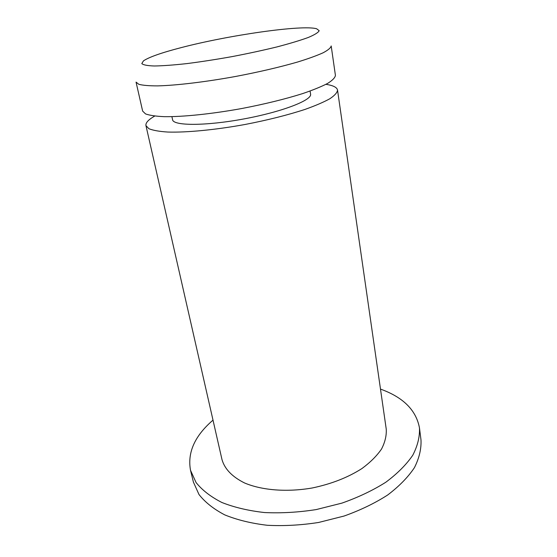 <?xml version="1.0" encoding="UTF-8"?>
<svg xmlns="http://www.w3.org/2000/svg" width="557" height="557" viewBox="0 0 557 557"><rect width="100%" height="100%" fill="white"/><g stroke="black" fill="none" stroke-linecap="round" stroke-linejoin="round"><path stroke-width="0.84" d="M213.004 420.131C194.748 435.859 187.256 452.59 190.522 470.324L193.397 482.07L198.981 494.491C205.094 502.282 213.679 509.077 224.736 514.877C237.108 519.918 251.27 523.378 267.221 525.272C283.882 526.142 301.003 525.202 318.59 522.473L344.101 516.033C360.358 510.226 374.875 503.222 387.665 495.006C399.125 486.324 408.044 477.203 414.422 467.657C419.233 458.105 421.426 448.845 420.988 439.891L419.463 427.894C416.156 410.168 403.164 397.232 380.487 389.092M190.522 470.324L196.064 482.522C202.17 490.16 210.762 496.816 221.853 502.477C234.267 507.392 248.492 510.748 264.519 512.544C281.271 513.331 298.503 512.343 316.202 509.578L341.887 503.131C358.262 497.352 372.891 490.397 385.778 482.258C397.336 473.659 406.332 464.649 412.772 455.229C417.646 445.809 419.874 436.695 419.463 427.894M154.707 116.065C148.399 119.664 145.481 122.839 145.948 125.604L221.992 459.602C224.694 469.043 232.22 476.834 244.586 482.982C261.964 490.334 286.973 492.353 312.199 487.988C331.373 483.984 347.972 477.488 362.008 468.5C370.342 462.338 376.845 455.856 381.517 449.046C385.047 442.216 386.621 435.588 386.245 429.162L337.535 90.095C336.985 87.352 333.121 85.423 325.949 84.33M145.948 125.604L148.893 128.709C152.966 130.38 159.246 131.494 167.748 132.044C186.435 132.643 215.002 129.934 244.836 124.524C267.611 120.124 287.684 115.083 305.055 109.395C315.436 105.691 323.714 102.133 329.876 98.721C334.715 95.477 337.264 92.594 337.535 90.095M171.911 116.657L172.573 119.734C173.22 125.945 205.665 126.056 243.799 118.947C281.946 111.915 312.199 100.183 310.576 94.154L310.096 91.049M142.648 111.101L145.537 113.913C149.582 115.376 155.869 116.295 164.385 116.671C183.114 116.914 211.834 113.962 241.863 108.504C264.805 104.089 285.031 99.132 302.548 93.625C313.034 90.053 321.389 86.648 327.62 83.418C332.522 80.354 335.119 77.674 335.418 75.376L331.192 45.946C330.823 47.832 328.129 50.116 323.109 52.79C316.731 55.658 308.209 58.743 297.542 62.036C279.718 67.174 259.172 71.964 235.917 76.406C205.477 81.963 176.458 85.416 157.645 85.889C149.102 85.889 142.829 85.36 138.825 84.309L136.054 82.116L142.648 111.101M181.011 47.665C161.544 52.713 149.032 57.113 143.469 60.866L141.805 63.568C143.191 64.953 147.382 65.761 154.386 65.991C162.978 65.844 173.868 65.037 187.055 63.582C201.258 61.757 216.318 59.425 232.241 56.584C248.123 53.535 263.022 50.311 276.933 46.927C289.765 43.557 300.223 40.403 308.3 37.465C314.754 34.736 318.381 32.48 319.175 30.691L316.648 28.769C302.235 24.529 228.203 35.258 181.011 47.665"/></g></svg>

